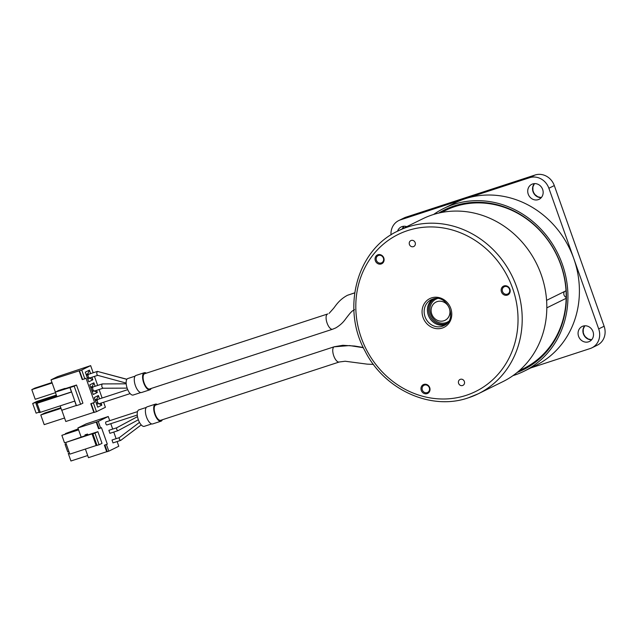 <?xml version="1.0" encoding="UTF-8"?>
<svg xmlns="http://www.w3.org/2000/svg" width="636" height="636" viewBox="0 0 636 636"><rect width="100%" height="100%" fill="white"/><g stroke="black" fill="none" stroke-linecap="round" stroke-linejoin="round"><path stroke-width="0.95" d="M398.017 230.955C356.907 249.757 341.103 308.134 365.128 351.231C384.541 389.868 430.898 410.935 468.303 397.834L478.232 393.795A90.757 82.386 63.8 0 0 514.468 281.303A90.757 82.386 63.8 0 0 407.875 226.949A90.757 82.386 63.8 0 0 398.017 230.955L422.638 218.832A90.757 82.386 63.8 0 1 432.488 214.825A90.757 82.386 63.8 0 1 539.082 269.171A90.757 82.386 63.8 0 1 502.845 381.664L478.232 393.795A90.757 82.386 63.8 0 1 468.374 397.802M462.603 385.495A3.283 2.981 -116.2 0 0 464.272 381.274A3.283 2.981 -116.2 0 0 460.051 379.454A3.283 2.981 -116.2 0 0 462.603 385.495M413.432 246.633A3.283 2.981 -116.2 0 0 415.101 242.419A3.283 2.981 -116.2 0 0 410.88 240.591A3.283 2.981 -116.2 0 0 413.432 246.633M381.21 263.964A4.889 4.436 -116.2 0 0 383.81 257.985A4.889 4.436 -116.2 0 0 377.951 254.758A4.889 4.436 -116.2 0 0 375.351 260.744A4.889 4.436 -116.2 0 0 381.21 263.964M381.25 262.97A4.007 3.641 -116.2 0 0 383.285 257.826A4.007 3.641 -116.2 0 0 378.142 255.6A4.007 3.641 -116.2 0 0 381.25 262.97M507.305 295.128A4.889 4.436 -116.2 0 0 509.905 289.142A4.889 4.436 -116.2 0 0 504.046 285.922A4.889 4.436 -116.2 0 0 501.446 291.9A4.889 4.436 -116.2 0 0 507.305 295.128M507.345 294.134A4.007 3.641 -116.2 0 0 509.38 288.983A4.007 3.641 -116.2 0 0 504.237 286.764A4.007 3.641 -116.2 0 0 507.345 294.134M427.13 393.628A4.889 4.436 -116.2 0 0 429.729 387.65A4.889 4.436 -116.2 0 0 423.87 384.422A4.889 4.436 -116.2 0 0 421.271 390.409A4.889 4.436 -116.2 0 0 427.13 393.628M427.169 392.635A4.007 3.641 -116.2 0 0 429.205 387.491A4.007 3.641 -116.2 0 0 424.061 385.265A4.007 3.641 -116.2 0 0 427.169 392.635M432.83 299.055A14.429 13.102 -116.2 0 0 429.03 316.855A14.429 13.102 -116.2 0 0 445.454 324.694M97.761 375.32C96.577 374.54 96.457 373.229 97.411 371.4L126.898 379.255M103.111 388.191C101.728 387.316 101.426 385.909 102.213 383.961L102.555 383.961M95.122 386.275L93.897 382.816L89.795 384.836L93.214 394.495L97.324 392.476L94.311 391.068L102.945 388.23L127.144 388.127M102.261 383.945L92.936 386.99C92.331 388.874 92.808 390.226 94.367 391.045L94.319 391.068M130.142 393.597L99.105 403.725A2.242 0.93 -108.1 0 1 97.562 402.008A2.242 0.93 -108.1 0 1 97.706 399.456L127.733 389.653M133.385 394.948A8.673 3.609 -108.1 0 1 133.186 395.028A8.673 3.609 -108.1 0 1 127.152 388.151A8.673 3.609 -108.1 0 1 127.605 378.619A8.673 3.609 -108.1 0 1 127.804 378.539A8.673 3.609 -108.1 0 1 128.011 378.484M146.312 373.181A8.984 3.737 71.9 0 0 144.308 372.72A8.984 3.737 71.9 0 0 144.102 372.807A8.984 3.737 71.9 0 0 143.633 382.673A8.984 3.737 71.9 0 0 149.889 389.796A8.984 3.737 71.9 0 0 150.088 389.709A8.984 3.737 71.9 0 0 151.137 388.477M136.207 375.383A8.984 3.737 71.9 0 0 135.993 375.439A8.984 3.737 71.9 0 0 135.786 375.518A8.984 3.737 71.9 0 0 135.317 385.384A8.984 3.737 71.9 0 0 141.566 392.507L149.889 389.796M327.794 313.945A8.014 3.331 71.9 0 0 327.627 313.985L144.642 373.73A8.014 3.331 71.9 0 0 144.118 382.84A8.014 3.331 71.9 0 0 149.619 388.97L332.604 329.225A8.014 3.331 71.9 0 0 332.787 329.154M97.467 371.376L88.356 374.358C87.712 376.075 88.134 377.283 89.636 377.975L97.706 375.343L126.151 383.087M120.856 440.303L112.993 442.91L112.016 440.017L119.385 437.608M120.768 440.366C119.52 439.834 119.043 438.92 119.345 437.616L139.499 422.376M118.034 430.667L109.901 433.331L108.875 430.333L116.778 427.758M138.346 419.768L118.026 430.675C116.809 430.087 116.388 429.117 116.738 427.766L137.495 416.628L116.73 427.774L108.875 430.333M106.959 424.928A1.59 0.66 -108.1 0 1 106.928 424.943A1.59 0.66 -108.1 0 1 105.822 423.679A1.59 0.66 -108.1 0 1 105.902 421.93A1.59 0.66 -108.1 0 1 105.942 421.922A1.59 0.66 -108.1 0 1 105.981 421.907M144.475 426.263A8.673 3.609 -108.1 0 1 144.277 426.343A8.673 3.609 -108.1 0 1 138.235 419.466A8.673 3.609 -108.1 0 1 138.696 409.934A8.673 3.609 -108.1 0 1 138.894 409.854A8.673 3.609 -108.1 0 1 139.101 409.799M157.331 404.52A8.984 3.737 71.9 0 0 155.43 404.13A8.984 3.737 71.9 0 0 155.232 404.218A8.984 3.737 71.9 0 0 154.755 414.084A8.984 3.737 71.9 0 0 161.011 421.207A8.984 3.737 71.9 0 0 161.21 421.119A8.984 3.737 71.9 0 0 162.307 419.768M147.329 406.794A8.984 3.737 71.9 0 0 147.115 406.849A8.984 3.737 71.9 0 0 146.908 406.929A8.984 3.737 71.9 0 0 146.439 416.795A8.984 3.737 71.9 0 0 152.688 423.918L161.011 421.207M334.512 346.692A8.014 3.331 71.9 0 0 334.282 346.747L155.733 405.045A8.014 3.331 71.9 0 0 155.208 414.155A8.014 3.331 71.9 0 0 160.709 420.293L339.258 361.995L345.157 361.24L367.211 364.142L373.427 364.396M55.388 392.102L51.039 379.843L57.558 376.631L90.646 365.628L93.182 372.776M60.825 407.755L44.886 412.963L40.776 414.982L61.04 408.368M64.554 418.003L44.202 424.641L40.776 414.982M84.819 378.778L82.235 379.597L79.134 370.844L81.718 370.025L84.819 378.778L86.027 378.189L94.573 402.334L90.789 403.749L93.889 412.502L90.845 403.741M94.462 376.401L97.666 385.448M99.105 389.502L102.118 398.017M103.62 402.254L105.401 407.286L96.473 411.683L93.373 402.93L90.789 403.749M93.889 412.502L96.473 411.683M93.373 402.93L94.573 402.334M55.483 392.674L35.218 399.289L31.8 389.63L52.152 382.983M31.8 389.63L34.877 388.111L51.993 382.522M88.15 374.54L87.848 373.69L87.394 373.912L88.086 374.644M90.638 373.602L89.414 370.136L85.303 372.155L88.73 381.815L92.832 379.795L89.382 378.015M92.832 379.795L91.918 377.228M89.414 370.136L87.848 373.69M87.259 377.673L88.476 377.275M87.991 374.906L86.456 375.407M87.681 378.873L89 378.444L87.752 379.056M89.016 377.871L89 378.444L89.453 378.221M86.146 374.525L87.394 373.912M39.042 412.184L36.109 413.146L32.682 403.486L56.556 395.687M32.682 403.486L36.785 401.459L56.334 395.083M92.665 387.308L92.339 386.37L91.886 386.593L92.633 387.396M97.324 392.476L96.561 390.337M93.897 382.816L92.339 386.37M91.751 390.353L93.015 389.932M92.594 387.547L90.948 388.087M92.172 391.545L93.484 391.116L92.236 391.736M90.638 387.205L91.886 386.593M99.574 398.851L98.389 395.497L94.287 397.516L97.706 407.175L101.808 405.156L101.076 403.081M95.122 399.885L96.37 399.273L97.228 400.179L96.823 399.05L96.37 399.273M98.389 395.497L96.823 399.05M90.646 365.628L81.718 370.025M95.44 400.767L97.284 400.338M101.808 405.156L98.373 403.415M98.008 402.946L97.976 403.796L98.429 403.574M96.664 404.226L97.976 403.796L96.728 404.416M96.235 403.025L97.777 402.524M93.834 412.343L65.794 421.501L61.803 410.228M65.15 388.668L76.511 385.034L74.189 386.179L80.605 404.289L76.447 405.649L70.032 387.539L74.189 386.179M70.032 387.539L55.3 392.15L57.884 390.87M74.706 401.101L76.264 405.506L61.708 410.26L60.15 405.855M35.966 403.51L37.063 403.296L40.275 412.351L39.178 412.565L35.966 403.51L47.764 399.4M40.275 412.351L74.825 401.07M71.614 392.015L37.063 403.296M55.3 392.15L56.898 396.673L71.455 391.927L69.849 387.396M56.819 396.443L47.668 399.13M65.055 388.397L57.844 390.758M80.605 404.289L82.926 403.145L76.511 385.034M79.19 370.812L51.039 379.843M117.127 441.559L118.789 446.249L108.796 451.17L106.451 444.556L104.384 445.2L107.309 444.135L101.474 427.654L100.615 428.076L98.262 421.437L108.255 416.516L86.194 423.862L77.91 427.941L98.262 421.437M106.451 444.556L107.309 444.135M108.796 451.17L106.8 451.759M108.255 416.516L109.734 420.682M110.791 423.679L112.707 429.085M113.764 432.067L116.102 438.673M85.391 449.056L88.444 457.674L106.689 451.711M100.615 428.076L99.089 428.577L96.744 421.93M98.62 428.664L99.089 428.577M87.887 434.952L87.561 434.046L85.041 434.873L84.89 435.835L65.699 442.481L92.037 433.879L96.163 445.534L69.825 454.136L65.699 442.481L64.53 442.879L61.859 435.334L78.482 429.546M61.859 435.334L78.594 429.872M78.403 429.332L65.476 433.553L78.244 428.879M87.681 455.527L70.938 460.997L68.267 453.444L69.388 452.896M69.443 453.063L68.267 453.444M68.911 451.552L67.734 451.934L65.063 444.389L66.176 443.841M66.239 444.008L65.063 444.389M81.169 437.147L77.91 427.941M89.541 447.696L92.069 446.87M97.014 445.462L92.888 433.808L94.963 433.132L99.089 444.787L96.163 445.534M92.037 433.879L92.888 433.808M99.089 444.787L102.022 443.34L97.896 431.685L94.963 433.132M87.434 435.08L97.896 431.685M87.561 434.046L87.41 435.008M546.825 307.84L566.151 298.324M546.594 300.343L566.016 290.771M566.167 297.41A3.848 3.49 63.8 0 1 564.458 291.534M437.147 301.607A10.176 9.238 -116.2 0 0 431.741 314.057A10.176 9.238 -116.2 0 0 443.928 320.767A10.176 9.238 -116.2 0 0 449.334 308.317A10.176 9.238 -116.2 0 0 437.147 301.607M445.041 320.313A10.176 9.238 -116.2 0 0 449.35 308.309A10.176 9.238 -116.2 0 0 436.05 302.052M448.611 321.411A12.831 11.647 63.8 0 1 430.659 314.216A12.831 11.647 63.8 0 1 437.353 298.554A12.831 11.647 -116.2 0 0 436.073 299.087A12.831 11.647 -116.2 0 0 430.612 314.089A12.831 11.647 -116.2 0 0 447.41 322.102A12.831 11.647 -116.2 0 0 448.611 321.411L447.41 322.102M438.681 213.092A89.12 80.899 63.8 0 1 454.152 205.961A89.12 80.899 63.8 0 1 560.173 262.716A89.12 80.899 63.8 0 1 517.179 372.45M519.525 370.446A88.189 80.056 -116.2 0 0 559.545 261.539A88.189 80.056 -116.2 0 0 455.066 206.541A88.189 80.056 -116.2 0 0 441.694 212.448M512.998 375.63A90.757 82.386 -116.2 0 0 514.111 375.28A90.757 82.386 -116.2 0 0 523.969 371.265A90.757 82.386 -116.2 0 0 560.205 258.773A90.757 82.386 -116.2 0 0 453.611 204.418A90.757 82.386 -116.2 0 0 443.753 208.433A90.757 82.386 -116.2 0 0 433.609 214.467M391.005 234.891A16.035 14.556 63.8 0 1 398.732 220.573A16.035 14.556 63.8 0 1 400.473 219.865L465.075 198.774A90.757 82.386 -116.2 0 0 455.217 202.781L443.753 208.433M538.223 199.64A8.34 7.568 -116.2 0 0 539.121 199.275A8.34 7.568 -116.2 0 0 542.452 188.94A8.34 7.568 -116.2 0 0 532.658 183.947A8.34 7.568 -116.2 0 0 531.76 184.313A8.34 7.568 -116.2 0 0 528.429 194.648A8.34 7.568 -116.2 0 0 538.223 199.64M588.57 341.818A8.34 7.568 -116.2 0 0 589.477 341.453A8.34 7.568 -116.2 0 0 592.8 331.118A8.34 7.568 -116.2 0 0 583.005 326.125A8.34 7.568 -116.2 0 0 582.107 326.491A8.34 7.568 -116.2 0 0 578.776 336.826A8.34 7.568 -116.2 0 0 588.57 341.818M406.746 226.662A8.34 7.568 -116.2 0 0 402.079 226.583A8.34 7.568 -116.2 0 0 401.173 226.949A8.34 7.568 -116.2 0 0 397.548 231.194M523.969 371.265L535.433 365.62A90.757 82.386 -116.2 0 0 573.783 258.582L598.691 328.915A16.035 14.556 63.8 0 1 591.917 347.828A16.035 14.556 63.8 0 1 590.176 348.536L530.647 367.974M591.917 347.828L597.347 345.157A16.035 14.556 -116.2 0 0 604.12 326.244L554.306 185.577A16.035 14.556 -116.2 0 0 535.099 175.003L405.903 217.186A16.035 14.556 -116.2 0 0 404.162 217.894L398.732 220.573M548.876 188.248L573.783 258.582A90.757 82.386 -116.2 0 0 465.075 198.774L529.669 177.683A16.035 14.556 63.8 0 1 548.876 188.248L554.306 185.577M407.74 230.558A87.553 79.476 -116.2 0 0 361.232 337.684A87.553 79.476 -116.2 0 0 466.101 395.377A87.553 79.476 -116.2 0 0 512.608 288.259A87.553 79.476 -116.2 0 0 407.74 230.558M432.639 299.111A14.429 13.102 -116.2 0 0 431.144 299.731A14.429 13.102 -116.2 0 0 425.381 317.618A14.429 13.102 -116.2 0 0 442.33 326.26A14.429 13.102 -116.2 0 0 443.896 325.616C458.365 319.693 447.227 293.252 432.671 299.103L431.144 299.731M442.266 328.065A16.035 14.556 63.8 0 1 423.059 317.499A16.035 14.556 63.8 0 1 431.574 297.879A16.035 14.556 63.8 0 1 450.781 308.444A16.035 14.556 63.8 0 1 442.266 328.065M88.356 374.358L97.411 371.4L126.842 379.342M102.213 383.961L92.936 386.99M102.984 388.23L94.367 391.045M327.445 314.065L327.627 313.985A8.014 3.331 71.9 0 0 327.445 314.065A8.014 3.331 71.9 0 0 327.095 323.096A8.014 3.331 71.9 0 0 332.604 329.225L335.705 327.945C339.751 325.553 342.971 322.667 345.34 319.304C350.826 312.069 351.867 311.004 354.578 309.676M354.705 292.886L347.463 295.287C338.861 299.85 335.498 306.115 333.439 308.5L329.09 313.397M97.586 375.375L89.636 377.975M120.689 440.398L113.033 442.895M117.938 430.699L109.933 433.315M363.259 347.471L354.673 346.048L342.828 345.292L334.282 346.747A8.014 3.331 71.9 0 0 334.099 346.827A8.014 3.331 71.9 0 0 333.757 355.858A8.014 3.331 71.9 0 0 339.258 361.995M334.099 346.827L349.585 345.571L363.379 347.725M82.601 379.501L79.5 370.748M94.255 412.406L91.155 403.653M107.269 451.663L104.924 445.057M85.009 435.771L87.529 434.952M447.06 323.334A13.793 12.521 63.8 0 1 429.419 314.534A13.793 12.521 63.8 0 1 434.881 298.61M541.3 197.597A8.34 7.568 63.8 0 1 533.477 192.764A8.34 7.568 63.8 0 1 534.407 183.613M591.647 339.775A8.34 7.568 63.8 0 1 583.824 334.941A8.34 7.568 63.8 0 1 584.754 325.791M402.381 228.809A8.34 7.568 63.8 0 1 403.828 226.249M598.691 328.915L604.12 326.244M529.669 177.683L535.099 175.003M400.473 219.865L405.903 217.186M126.198 383.818L102.38 383.921M140.747 392.563L133.186 395.028M347.463 295.287L354.705 292.838M144.308 372.72L135.993 375.439M135.063 376.17L127.804 378.539M141.232 424.904L120.816 440.343M106.928 424.943L137.281 415.03M151.678 423.926L144.277 426.343M155.43 404.13L147.115 406.849M146.296 407.438L138.894 409.854M105.942 421.922L137.511 411.611M79.134 370.844L82.235 379.597M104.384 445.2L106.721 451.806M96.195 422.073L98.548 428.72M519.167 370.772L523.436 368.665M441.217 212.535L445.494 210.436M436.073 299.087L437.353 298.554M534.463 183.613L532.904 186.873L532.92 190.442L533.66 192.589L534.932 194.56L537.77 196.786L541.331 197.558M584.81 325.791L583.252 329.05L583.268 332.62L584.007 334.775L585.279 336.738L588.117 338.964L591.679 339.735M403.876 226.249L402.524 228.737"/></g></svg>
